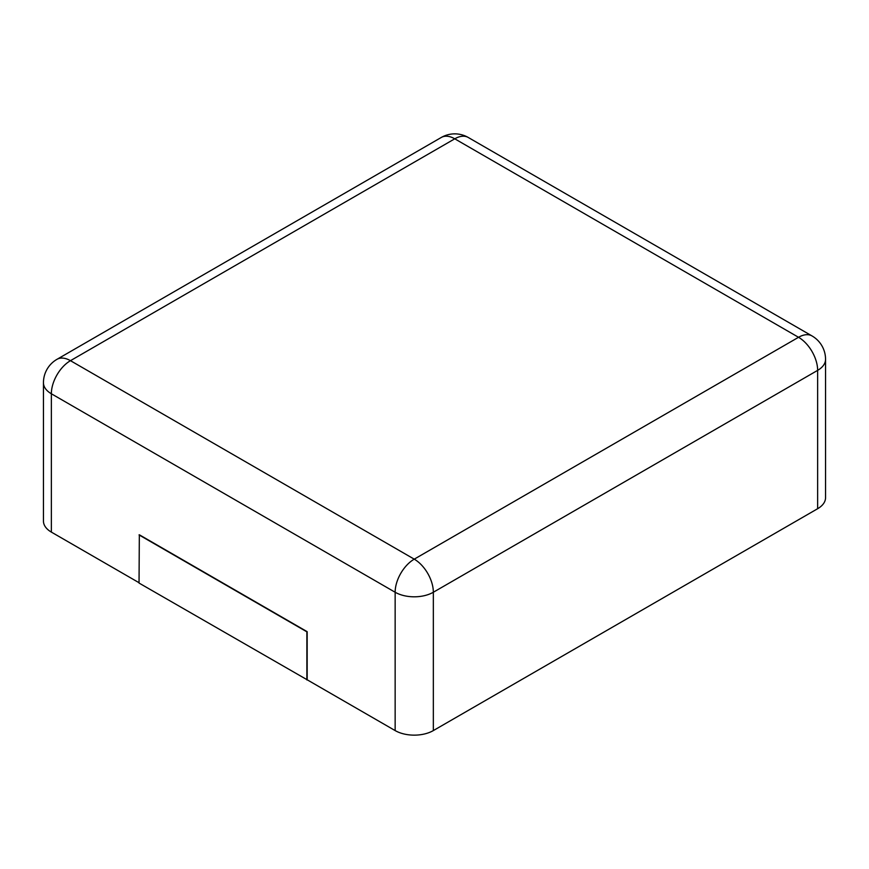 <?xml version="1.0" encoding="UTF-8"?>
<svg xmlns="http://www.w3.org/2000/svg" width="869" height="869" viewBox="0 0 869 869"><rect width="100%" height="100%" fill="white"/><g stroke="black" fill="none" stroke-linecap="round" stroke-linejoin="round"><path stroke-width="1.3" d="M817.642 508.713L817.642 370.368A27.015 15.599 180 0 0 825.55 359.342L825.55 497.687A27.015 15.599 180 0 1 817.642 508.713L433.338 730.579L433.338 592.245A27.015 15.599 180 0 1 395.145 592.245L51.358 393.766A27.015 15.599 180 0 1 43.45 382.729L43.45 521.074A27.015 15.599 180 0 0 51.358 532.1L139.04 582.719M307.17 679.786L139.04 583.056L139.333 534.772L307.17 631.676L307.17 679.786L395.145 730.579A27.015 15.599 0 0 0 433.338 730.579M306.887 679.96L306.887 631.839L139.04 534.935M395.145 730.579L395.145 592.245A27.015 15.599 120 0 1 414.241 559.158A27.015 15.599 60 0 1 433.338 592.245L817.642 370.368A27.015 15.599 60 0 0 798.535 337.291L414.241 559.158L70.465 360.678L454.759 138.812L798.535 337.291A27.015 15.599 -60 0 1 812.048 335.955L468.261 137.476A27.015 27.015 0 0 0 441.256 137.476A27.015 15.599 -120 0 1 454.759 138.812A27.015 15.599 -60 0 1 468.261 137.476M51.358 532.1L51.358 393.766A27.015 15.599 120 0 1 70.465 360.678A27.015 15.599 -120 0 0 56.952 359.342L441.256 137.476M825.55 359.342A27.015 27.015 0 0 0 812.048 335.955M56.952 359.342A27.015 27.015 0 0 0 43.45 382.729"/></g></svg>
